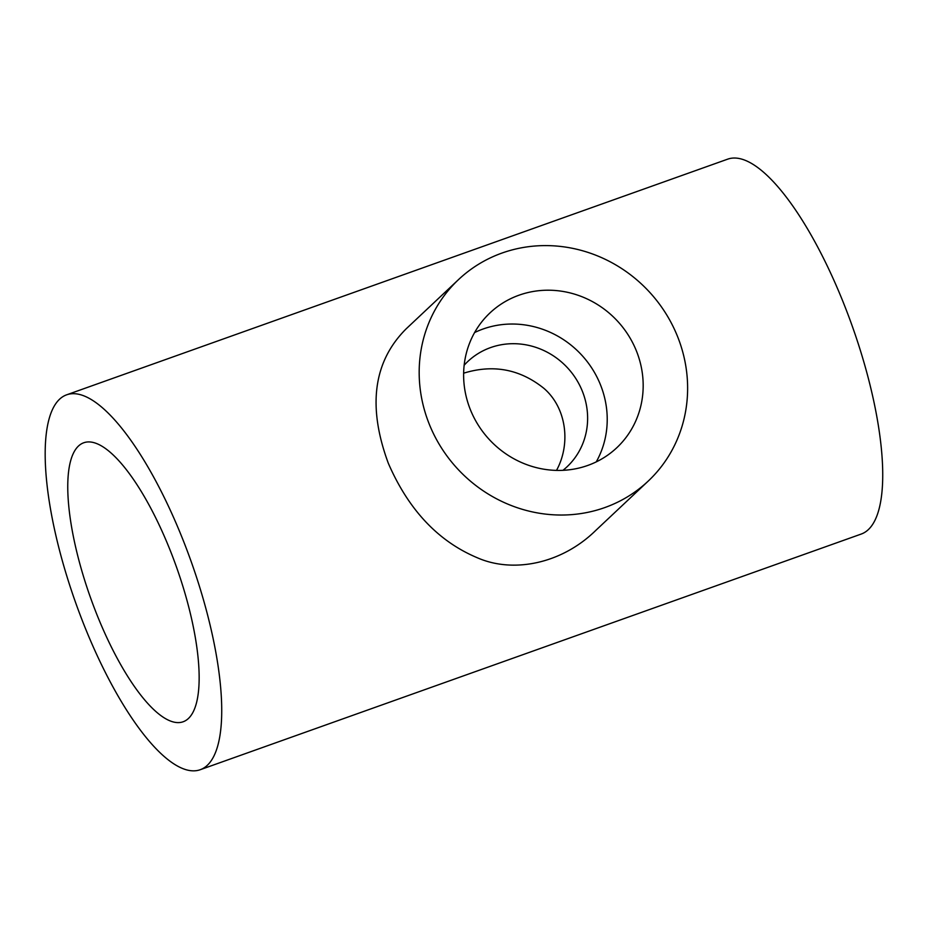 <?xml version="1.0" encoding="UTF-8"?>
<svg xmlns="http://www.w3.org/2000/svg" width="929" height="929" viewBox="0 0 929 929"><rect width="100%" height="100%" fill="white"/><g stroke="black" fill="none" stroke-linecap="round" stroke-linejoin="round"><path stroke-width="1.39" d="M200.281 769.7L861.276 534.036A198.992 61.326 -109.6 0 0 852.218 326.009A198.992 61.326 -109.6 0 0 727.639 159.173L66.633 394.825A198.992 61.326 70.4 0 1 191.211 561.673A198.992 61.326 70.4 0 1 200.281 769.7A198.992 61.326 70.4 0 1 80.3 615.358A198.992 61.326 70.4 0 1 59.514 399.261A198.992 61.326 70.4 0 1 66.633 394.825M648.198 481.106L595.768 530.424C561.488 564.019 512.843 573.553 477.018 557.632C438.023 541.142 408.446 509.673 388.287 463.199C367.361 406.426 373.319 361.636 406.17 328.831L458.601 279.524A138.363 130.455 -133.2 0 1 501.985 253.06A138.363 130.455 -133.2 0 1 665.036 312.225A138.363 130.455 -133.2 0 1 648.198 481.106A138.363 130.455 -133.2 0 1 458.369 469.691A138.363 130.455 -133.2 0 1 458.601 279.524M78.431 446.071A148.083 45.637 -109.6 0 0 93.899 606.892A148.083 45.637 -109.6 0 0 183.187 721.752A148.083 45.637 -109.6 0 0 176.44 566.934A148.083 45.637 -109.6 0 0 83.726 442.773A148.083 45.637 -109.6 0 0 78.431 446.071M519.009 295.201A92.552 87.256 -133.2 0 1 628.074 334.777A92.552 87.256 -133.2 0 1 616.81 447.732A92.552 87.256 -133.2 0 1 489.838 440.102A92.552 87.256 -133.2 0 1 489.989 312.899A92.552 87.256 -133.2 0 1 519.009 295.201M463.629 373.191C493.206 364.087 519.961 369.138 543.895 388.345C566.702 408.005 570.952 444.027 556.506 470.399M596.244 461.887A92.552 87.256 46.8 0 0 584.225 357.944A92.552 87.256 46.8 0 0 483.057 329.017A92.552 87.256 46.8 0 0 474.603 332.559M464.152 365.236A72.346 68.212 -133.2 0 1 467.879 361.427A72.346 68.212 -133.2 0 1 490.558 347.597A72.346 68.212 -133.2 0 1 575.817 378.533A72.346 68.212 -133.2 0 1 567.004 466.834A72.346 68.212 -133.2 0 1 562.974 470.318"/></g></svg>

